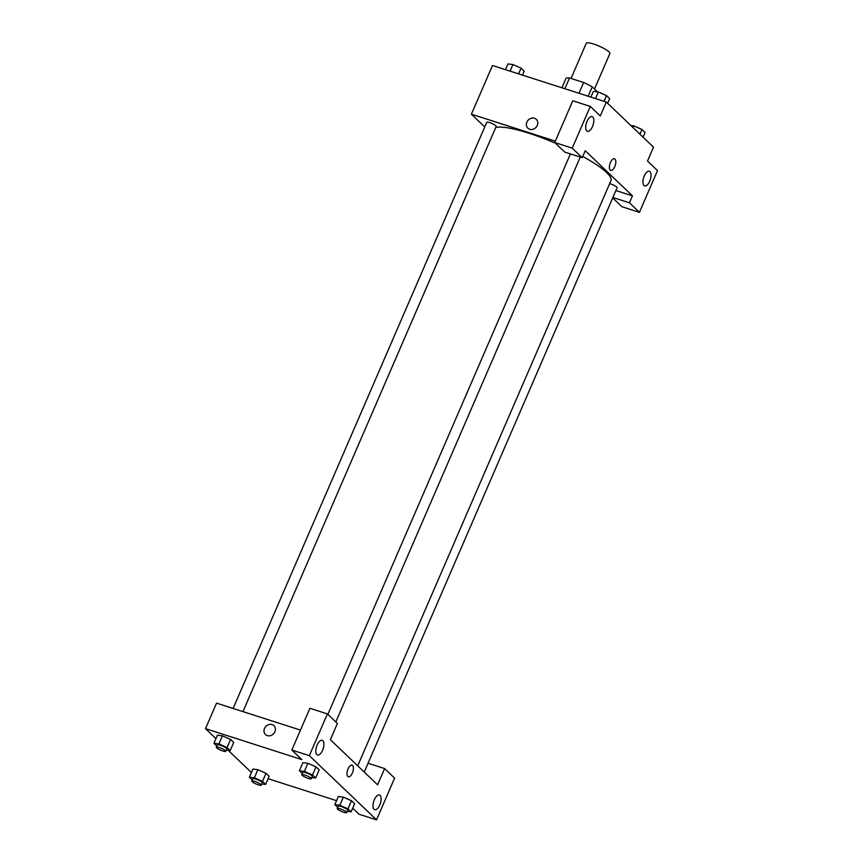 <?xml version="1.0" encoding="UTF-8"?>
<svg xmlns="http://www.w3.org/2000/svg" width="863" height="863" viewBox="0 0 863 863"><rect width="100%" height="100%" fill="white"/><g stroke="black" fill="none" stroke-linecap="round" stroke-linejoin="round"><path stroke-width="1.29" d="M594.499 89.04L609.893 53.463A12.869 2.449 -156.6 0 0 599.062 46.106A12.869 2.449 -156.6 0 0 586.279 43.247L571.036 78.468M564.866 88.738L569.526 77.983A17.53 3.333 -156.6 0 0 565.966 78.436L561.921 87.789M569.526 77.983L583.647 82.514A17.53 3.333 -156.6 0 1 592.234 86.872L597.487 91.888M588.188 96.225L592.234 86.872M578.987 93.269L583.647 82.514M484.758 126.937L471.403 114.186L492.482 65.491L606.311 102.05L653.528 147.152L647.509 161.068L657.498 170.604L639.429 212.341L629.44 202.805L632.45 195.847L615.891 190.529M536.311 119.342A6.117 5.34 -46.3 0 0 526.883 122.093A6.117 5.34 133.7 0 1 536.301 119.342A6.117 5.34 133.7 0 1 535.945 127.454A6.117 5.34 133.7 0 1 527.865 128.188A6.117 5.34 133.7 0 1 526.883 122.093A6.117 5.34 -46.3 0 0 527.865 128.188M632.45 195.847L585.233 150.734L582.223 157.692L564.715 152.071L554.726 142.524L572.784 100.788L590.303 106.419L600.292 115.955L606.311 102.05M471.403 114.186L555.33 141.133M592.503 126.537A7.724 3.474 107.8 0 0 592.137 116.591A7.724 3.474 107.8 0 0 586.473 122.88A7.724 3.474 107.8 0 0 587.412 131.295A7.724 3.474 107.8 0 0 592.503 126.537M554.726 142.524L572.234 148.156L590.303 106.419M582.223 157.692L572.234 148.156M639.429 212.341L621.921 206.721L612.698 197.907M649.71 181.187A7.724 3.474 107.8 0 0 649.343 171.241A7.724 3.474 107.8 0 0 643.679 177.53A7.724 3.474 107.8 0 0 644.618 185.944A7.724 3.474 107.8 0 0 649.71 181.187M612.881 197.487L629.44 202.805M610.227 170.108A6.117 2.751 -72.2 0 1 610.206 163.139A6.117 2.751 -72.2 0 1 614.478 158.781A6.117 2.751 -72.2 0 1 615.222 165.437A6.117 2.751 -72.2 0 1 610.734 170.421A6.117 2.751 -72.2 0 1 610.227 170.108M610.734 170.421A6.117 2.751 107.8 0 0 615.222 165.437A6.117 2.751 107.8 0 0 614.478 158.781M364.24 772.051L617.11 187.713A5.146 0.982 -156.6 0 0 614.726 185.718A5.146 0.982 -156.6 0 0 609.634 183.668M242.956 711.619L496.203 126.408A5.146 0.982 -156.6 0 0 491.867 123.463A5.146 0.982 -156.6 0 0 486.754 122.319L233.107 708.458M357.714 765.815L610.982 180.561A64.337 12.244 -156.6 0 0 582.773 156.44M555.405 143.182A64.337 12.244 -156.6 0 0 495.718 127.53M377.595 784.801L330.367 739.699L337.401 723.464L327.411 713.917L309.342 755.654L376.538 819.85L394.607 778.113L384.618 768.566L377.595 784.801M215.955 738.631L205.502 728.642L216.548 703.14L300.464 730.087M348.35 776.765A6.117 2.751 107.8 0 0 352.374 773A6.117 2.751 -72.2 0 1 348.35 776.765A6.117 2.751 -72.2 0 1 347.606 770.098A6.117 2.751 -72.2 0 1 352.093 765.125A6.117 2.751 -72.2 0 1 352.374 773A6.117 2.751 107.8 0 0 352.082 765.125M322.579 750.281A7.724 3.474 -72.2 0 1 317.498 755.028A7.724 3.474 -72.2 0 1 316.559 746.614A7.724 3.474 -72.2 0 1 322.223 740.325A7.724 3.474 -72.2 0 1 322.579 750.281M379.796 804.931A7.724 3.474 -72.2 0 1 374.704 809.677A7.724 3.474 -72.2 0 1 373.765 801.263A7.724 3.474 -72.2 0 1 379.429 794.974A7.724 3.474 -72.2 0 1 379.796 804.931M376.538 819.85L359.03 814.23L352.708 808.178M368.048 763.248L384.618 768.566M327.411 713.917L309.893 708.296L291.834 750.033L301.823 759.58L205.502 728.642M291.834 750.033L309.342 755.654M302.277 773.539L299.385 770.767L302.891 762.655L307.875 763.259L316.031 766.873L319.17 769.882L316.031 766.873L312.514 774.985L315.664 777.995L311.77 777.52M227.055 747.541L230.572 739.429L233.711 742.428L230.572 739.429L222.427 735.815L217.433 735.211L222.427 735.815L218.922 743.928L227.055 747.541L230.205 750.551L226.311 750.076M262.503 781.403L266.02 773.291L269.17 776.301L266.02 773.291L257.875 769.677L252.881 769.073L257.875 769.677L254.369 777.8L262.503 781.403L265.653 784.413L261.759 783.938M337.724 807.401L334.833 804.64L338.339 796.517L343.334 797.121L351.478 800.735L354.628 803.744L351.478 800.735L347.962 808.858L351.112 811.856L347.217 811.382M251.403 772.493L228.177 750.303M336.548 800.67L268.123 778.696M273.916 725.697A6.117 5.34 -46.3 0 0 264.499 728.437A6.117 5.34 133.7 0 1 273.916 725.686A6.117 5.34 133.7 0 1 273.549 733.798A6.117 5.34 133.7 0 1 265.47 734.532A6.117 5.34 133.7 0 1 264.499 728.437A6.117 5.34 -46.3 0 0 265.47 734.532M252.266 779.958L249.375 777.185L254.369 777.8M261.23 785.168L262.233 782.849A5.146 0.982 -156.6 0 0 257.897 779.904A5.146 0.982 -156.6 0 0 252.794 778.76L251.791 781.08A5.146 0.982 -156.6 0 0 258.328 784.855A5.146 0.982 -156.6 0 0 261.23 785.168A5.146 0.982 -156.6 0 0 256.894 782.223A5.146 0.982 -156.6 0 0 251.791 781.08M265.653 784.413L269.17 776.301M249.375 777.185L252.881 769.073M216.818 746.096L213.927 743.323L218.922 743.928M225.782 751.295L226.786 748.976A5.146 0.982 -156.6 0 0 222.449 746.042A5.146 0.982 -156.6 0 0 217.336 744.888L216.333 747.207A5.146 0.982 -156.6 0 0 222.881 750.993A5.146 0.982 -156.6 0 0 225.782 751.295A5.146 0.982 -156.6 0 0 221.446 748.35A5.146 0.982 -156.6 0 0 216.333 747.207M230.205 750.551L233.711 742.428M213.927 743.323L217.433 735.211M334.833 804.64L339.828 805.244L347.962 808.858M346.689 812.612L347.692 810.292A5.146 0.982 -156.6 0 0 343.366 807.347A5.146 0.982 -156.6 0 0 338.253 806.204L337.25 808.523A5.146 0.982 -156.6 0 0 343.787 812.299A5.146 0.982 -156.6 0 0 346.689 812.612A5.146 0.982 -156.6 0 0 342.363 809.667A5.146 0.982 -156.6 0 0 337.25 808.523M339.828 805.244L343.334 797.132L338.339 796.517M351.112 811.856L354.628 803.744M299.385 770.767L304.38 771.382L312.514 774.985M311.241 778.75L312.244 776.43A5.146 0.982 -156.6 0 0 307.908 773.485A5.146 0.982 -156.6 0 0 302.794 772.342L301.791 774.661A5.146 0.982 -156.6 0 0 308.339 778.437A5.146 0.982 -156.6 0 0 311.241 778.75A5.146 0.982 -156.6 0 0 306.904 775.805A5.146 0.982 -156.6 0 0 301.791 774.661M304.38 771.382L307.886 763.259L302.891 762.655M315.664 777.995L319.17 769.882M505.448 69.655L507.919 63.938L512.913 64.542L521.058 68.155L524.197 71.165L522.482 75.124M510.065 71.133L512.913 64.542M518.577 73.873L521.058 68.155M630.853 125.491L633.82 125.858L641.964 129.472L645.114 132.471L643.075 137.174M633.064 127.605L633.82 125.858M639.925 134.164L641.964 129.472M590.907 97.098L593.377 91.381L598.372 91.996L606.516 95.599L609.656 98.609L607.628 103.301M595.524 98.576L598.372 91.996M604.035 101.316L606.516 95.599M335.815 721.953L580.27 157.066M327.886 714.37L570.421 153.905"/></g></svg>
